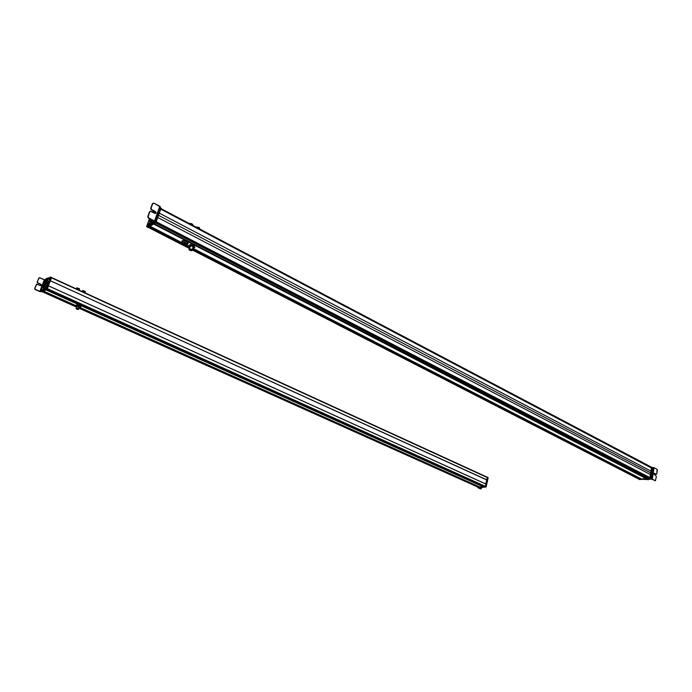 <?xml version="1.0" encoding="UTF-8"?>
<svg xmlns="http://www.w3.org/2000/svg" width="692" height="692" viewBox="0 0 692 692"><rect width="100%" height="100%" fill="white"/><g stroke="black" fill="none" stroke-linecap="round" stroke-linejoin="round"><path stroke-width="1.04" d="M650.956 467.238L160.951 208.655L650.861 467.654L651.553 467.204L649.736 478.587L638.655 479.141L649.736 478.587L651.682 467.273L160.976 208.586L650.99 467.264M651.518 468L160.769 209.174L651.561 468.06L651.068 471.166L159.359 213.145L651.034 471.166L159.35 213.171L651.034 471.166L650.757 472.878L158.58 215.368L650.757 472.878L650.489 474.574L651.518 468L160.786 209.131L651.561 468.017M650.523 474.591L157.811 217.539L650.523 474.591L650.03 477.705L156.305 221.786L649.494 477.644L650.03 477.705L650.523 474.591M649.157 477.982L156.081 222.417L649.165 478.008L649.2 478.535L155.596 222.876L649.139 478.613L155.527 222.841L649.139 478.613L647.478 478.7L154.281 223.68L155.449 222.962L154.281 223.68L647.444 478.682L649.139 478.613L649.165 478.008M159.904 224.364L647.029 476.874L647.331 476.52L647.003 476.883L159.904 224.364L160.233 223.819L159.878 224.381M646.466 478.509L153.832 223.957L646.51 478.57L153.667 224.052L646.492 478.682L153.615 224.026L646.423 478.752L641.432 479.002L192.722 248.229L641.432 479.002L646.466 478.509L153.875 223.931L646.51 478.527M150.043 226.275L153.546 224.13L150.043 226.275L182.238 242.84L150.034 226.215M188.847 246.231L185.88 244.708L188.847 246.231M640.429 478.795L192.532 248.601L640.481 478.855L192.48 248.765L640.455 478.985L192.437 248.878L640.394 479.054L638.872 479.123L192.359 250.002L638.63 479.002L640.481 478.855L192.549 248.558L640.472 478.812M189.945 247.269L149.61 226.535L189.945 247.26M184.28 244.311L189.695 247.087L184.271 244.302M189.885 247.433L149.437 226.647L189.885 247.433M189.85 247.546L149.316 226.725L189.85 247.546M148.123 227.296L149.316 226.725L148.252 227.374L189.513 248.54L148.192 226.976M191.096 244.172L190.914 244.7L191.096 244.172M190.499 245.937L188.959 249.466L190.499 245.937M192.099 250.582L192.142 249.751L189.539 248.783C191.77 249.198 192.627 249.803 192.099 250.582M192.125 250.383C192.194 249.648 191.373 249.155 189.669 248.886L189.054 249.293L189.669 248.886L191.969 249.743L192.125 250.383M194.201 244.769L192.826 244.06M191.52 250.789L191.874 250.011L189.669 248.886L189.219 249.942L191.52 250.789C189.253 250.288 188.613 249.743 189.573 249.163C191.84 249.674 192.488 250.219 191.52 250.789M191.312 250.616C192.065 250.167 191.563 249.734 189.79 249.336C189.028 249.795 189.539 250.219 191.312 250.616L189.504 249.95L189.79 249.336L191.589 250.002L191.312 250.616M190.404 249.414L190.17 250.106M191.035 249.648L190.828 250.279M193.968 245.963L190.17 244.657L193.968 245.963M194.089 246.067L190.015 244.657L188.57 245.824L189.392 246.845L188.57 245.824L190.015 244.657L193.129 245.478L191.373 245.66L190.015 244.657L188.57 245.824L189.392 246.845L188.57 245.824L189.885 245.037L191.373 245.66L189.158 245.651L188.916 246.153L189.158 245.651L193.129 245.478L194.902 247.096L194.089 246.067M193.812 246.88L192.999 245.859L193.812 246.88L191.373 245.66L194.772 247.468L193.812 246.88L194.037 248.082L194.902 247.096L194.037 248.082L193.812 246.88M192.93 247.433L192.142 249.751M189.954 246.067L191.597 246.11C193.397 246.862 193.803 247.425 192.809 247.788C193.812 247.381 193.362 246.81 191.442 246.067C189.902 245.798 189.478 246.075 190.179 246.897M192.661 248.22L194.037 248.082L192.661 248.22M181.918 241.015C183.008 240.444 184.92 240.972 187.644 242.615L187.835 244.068L186.754 244.466C188.76 244.155 182.991 241.179 182.446 242.252L181.987 240.799C183.769 240.375 185.681 240.903 187.722 242.399L188.189 243.601C187.368 241.551 185.3 240.617 181.987 240.799L182.446 242.252C180.456 242.563 186.209 245.522 186.754 244.466L187.255 244.561L187.644 242.615C185.603 241.127 183.691 240.591 181.918 241.015L182.195 242.641M187.835 244.068L187.722 242.399M182.446 242.252C183.146 241.24 188.656 244.077 186.754 244.466C186.053 245.47 180.56 242.65 182.446 242.252M184.133 243.402L185.577 243.895L183.83 242.857L185.067 243.247L185.577 243.895L184.833 243.126L184.21 243.463M192.86 224.978C192.194 223.689 191.027 223.213 189.366 223.568L192.61 224.312L192.731 225.35M192.558 224.45L192.653 224.9M189.66 223.378L192.774 224.511L189.66 223.378M198.786 228.542L199.097 227.633L199.357 228.844L199.097 227.633L198.786 228.542M196.268 227.218L199.097 227.633L196.268 227.218M199.452 228.092L199.235 228.732M196.563 227.028L199.054 227.4L199.659 228.144L199.054 227.4L196.563 227.028M151.548 222.132L151.34 222.824M151.851 222.91L148.676 224.381L149.385 222.686L151.211 221.431L148.996 223.248L148.616 224.286L149.515 224.813L151.877 223.672L149.515 224.813L148.676 224.381L150.406 224.485L149.567 224.052L150.458 224.459L149.61 224.026L150.674 223.36L151.513 223.793L150.674 223.36L151.531 223.784L150.692 223.352L151.851 222.91L152.698 223.343L155.103 221.552L152.301 223.741L152.698 223.343L151.851 222.91L152.621 222.141L151.851 222.91M160.241 206.951L159.783 206.259L154.645 220.86L148.304 218.023L154.022 221.016L152.621 222.141L153.46 222.573L152.621 222.141L153.832 220.895L148.694 217.772L155.103 221.552L154.645 220.86L159.791 206.268L153.892 203.145L160.241 206.951L155.172 221.336M153.183 211.276L153.062 211.752L153.183 211.276M153.174 211.994L153.65 212.245L153.174 211.994M154.013 211.259L153.252 211.925L153.745 212.185L153.252 211.925L154.013 211.259M151.574 220.999L152.257 220.073L151.574 220.999M152.041 223.758L151.271 223.36M148.694 217.772L148.14 216.501L149.835 211.726L150.977 211.337L154.939 213.413L156.167 212.998L155.57 211.622L151.617 209.546L151.064 208.275L152.75 203.526L153.892 203.145L152.361 203.785L150.674 208.526L151.228 209.797L155.181 211.873L155.778 213.248L155.181 211.873L151.228 209.797L150.674 208.526L152.863 203.318L150.674 208.526L151.064 208.275L151.228 209.797L155.57 211.622L155.181 211.873L155.57 211.622L156.167 212.998L154.939 213.413L150.423 211.233L149.446 211.977L147.751 216.752L148.14 216.501L148.694 217.772M148.304 218.023L147.751 216.752L148.304 218.023M149.956 211.51L149.446 211.977L149.956 211.51M149.835 211.726L147.751 216.752L149.835 211.726M151.427 222.962L152.456 221.535L152.162 220.964M151.349 222.85L152.43 220.791M151.591 221.379L151.081 221.734L151.591 221.379M151.202 221.95L151.47 221.163L151.202 221.95M152.309 212.037L153.122 211.518L152.309 212.037M146.609 226.569L149.325 218.983L146.609 226.569M154.524 221.95L153.304 222.686L155.596 222.028L160.544 207.79L159.99 207.669L160.579 207.981L155.363 222.383L147.474 227.192L155.363 222.383L154.524 221.95M150.052 224.675L146.643 226.76L147.474 227.192L146.643 226.76L150.052 224.675M147.318 225.739L148.14 223.568L147.353 225.739M148.287 225.48L148.607 224.571L148.183 225.419M154.904 221.674L155.596 222.028L154.904 221.674M150.951 219.399L148.52 218.136L149.905 219.286M149.256 221.155L149.481 219.061L149.256 221.155L150.51 221.803L149.256 221.155L151.392 219.831L149.256 221.155M151.479 219.675L152.145 220.229L151.479 219.675M154.238 211.882L154.126 212.98L154.238 211.882L155.406 212.487L154.238 211.882L153.226 212.513L154.238 211.882M151.263 221.345L150.51 221.803L151.263 221.345M155.492 212.556L155.397 213.534L155.492 212.556M147.543 227.175L148.097 227.46L155.882 222.703L161.106 208.162L155.882 222.703L148.097 227.46L147.543 227.175L154.818 222.72L147.543 227.175M155.311 222.417L155.882 222.703L155.311 222.417M155.579 222.071L156.107 222.348L155.579 222.071M160.561 208.041L161.072 208.309L160.561 208.041M147.534 225.609L147.889 223.957L147.534 225.609M147.69 225.35L148.001 223.775L147.69 225.35M147.5 225.549L147.82 223.974L147.5 225.549M225.021 260.253L224.485 260.417L225.021 260.253M650.523 478.951L652.487 467.775L652.063 467.55L650.099 478.734L638.681 479.149L650.316 478.509L650.523 478.951L639.252 479.504L650.523 478.951L647.565 479.547L644.287 479.262L647.565 479.547L650.541 478.951M651.968 467.42L650.246 478.509L651.994 467.558M650.316 478.509L652.063 467.55L652.487 467.775L650.748 478.726L650.316 478.509M652.279 479.098L655.298 480.646L651.604 479.141L655.298 480.646L652.305 479.106L654.087 467.706L653.101 467.515L651.319 478.907L653.101 467.515L652.314 467.558L654.087 467.706L652.305 479.098M649.459 479.253L652.305 479.106L649.459 479.253M647.989 479.764L648.482 479.591L647.989 479.764M646.648 479.392L645.013 479.469L646.648 479.392M644.97 479.478L643.716 479.322L644.97 479.478M657.063 469.28L654.087 467.706L657.063 469.28L657.391 470.145L656.812 473.83L656.293 474.254L654.303 473.207L653.732 473.665L656.397 476.511L655.454 480.681L656.397 476.511L653.732 473.665L654.303 473.207L655.895 474.323L653.879 473.311L655.731 474.288L656.812 473.83L657.063 469.28M650.03 478.734L638.941 479.288L650.03 478.734M485.905 484.045L48.518 285.882L485.931 484.097L485.447 486.381L47.437 288.694L485.447 486.381L485.109 486.753L47.099 289.23L485.109 486.753L484.028 486.813L46.433 289.637L47.099 289.23L46.433 289.637L484.028 486.813L485.447 486.381L485.905 484.045L485.265 486.744L477.532 487.133L485.706 486.684L485.931 484.037L48.535 285.839L485.905 484.045M483.345 486.632L45.975 289.913L483.301 486.848L479.807 487.021L79.883 307.43L479.807 487.021L483.345 486.632L46.269 289.732L483.345 486.632M43.821 291.228L45.975 289.913L43.821 291.228L75.861 305.622L43.821 291.228M479.123 486.848L79.295 307.386L479.132 486.995L79.208 307.49L479.132 486.995L79.173 307.577L479.08 487.056L477.947 487.107L78.94 308.2L477.921 487.099L479.132 486.995L79.459 307.412L479.149 486.857M76.172 305.985L43.605 291.367L76.172 305.985M43.648 291.332L76.094 305.899L43.648 291.332M76.466 306.253L43.466 291.444L76.466 306.253M76.838 306.521L43.371 291.505L76.838 306.521L75.947 305.284L76.561 306.331M42.67 291.938L43.371 291.505L42.67 291.938L76.604 307.153L42.67 291.938M487.142 477.229L51.589 277.873L487.324 477.567L486.839 479.85L50.386 280.796L486.649 479.902L487.298 477.221L485.767 483.976L487.367 477.246L51.701 277.587L487.28 477.29M486.649 479.902L50.386 280.744M50.36 280.805L48.449 285.779L50.36 280.805M82.166 291.548L82.46 290.744L85.315 291.609L84.874 292.794L85.315 291.609L82.46 290.744M82.711 290.51L85.228 291.341L82.711 290.51M78.577 309.376L77.634 308.355L78.481 306.063L77.634 308.355L76.051 308.459L77.634 308.355L78.577 309.376M78.801 305.207L78.966 304.765L78.801 305.207M77.599 308.398L76.163 308.753L78.438 309.134L77.599 308.398L78.551 309.272L77.599 308.398M77.08 309.272C75.618 308.433 75.765 308.217 77.521 308.615C78.983 309.454 78.836 309.67 77.08 309.272M77.478 308.693C76.094 308.373 75.982 308.546 77.132 309.203C78.507 309.514 78.62 309.341 77.478 308.693L78.187 309.09L77.132 309.203L76.414 308.796L77.478 308.693M76.449 304.878L80.142 305.89L80.869 306.634L80.099 307.404L80.869 306.634L80.142 305.89L78.118 304.982L75.947 305.284L76.656 304.809M76.708 305.12L76.206 305.527L76.821 304.817L77.876 305.639L76.708 305.12M79.173 305.803L76.206 305.527L79.286 305.501L78.992 306.037L77.876 305.639L79.9 306.547L79.173 305.803M80.756 306.945L79.9 306.547L80.756 306.945M79.58 307.04L79.58 307.04C79.329 306.297 78.43 305.899 76.881 305.829L78.672 306.141L79.58 307.04M80.246 307.343L78.992 306.037L80.246 307.343L79.243 307.386L80.246 307.343M79.874 307.404L79.251 307.36M48.042 277.925L46.139 278.764L48.033 277.925L45.758 280.84L47.03 279.395L48.155 279.577L48.656 278.236L47.082 280.312L47.722 279.706L47.03 279.395L48.155 279.577L47.454 279.265L47.739 278.833L48.431 279.153L47.938 278.383L48.639 278.703L48.033 277.925L48.734 278.245M44.764 279.879L45.274 279.551L44.305 279.802L39.332 277.691L37.16 281.999L37.602 282.967L40.854 284.429L41.174 285.727L41.087 284.282L37.835 282.812L37.394 281.843L38.847 278.08L39.799 277.752L44.764 279.879M40.326 291.436L42.497 285.796L40.326 291.436L39.859 291.349L44.305 279.802L39.859 291.349L40.326 291.436M39.972 291.669L35.093 289.472L39.859 291.349L35.318 289.317L34.877 288.348L36.339 284.568L37.29 284.23L40.543 285.701L41.563 285.329L40.543 285.701L36.832 284.17L34.877 288.348L35.093 289.472L39.972 291.669L41.944 291.185L39.972 291.669L41.165 290.917L39.972 291.669M41.849 290.709L42.29 291.306L44.911 288.227L42.29 291.306L41.589 290.986L42.541 291.029L41.849 290.709L42.368 290.147L41.849 290.709M43.077 289.706L42.368 290.147L43.068 290.467L42.368 290.147L43.795 290.009L43.094 289.697L43.743 289.118L43.094 289.697M44.054 288.512L43.743 289.118L44.444 289.438L43.743 289.118L44.054 288.512L44.755 288.823L44.054 288.512M44.15 287.881L44.876 288.426L44.15 287.881M43.57 288.4L44.098 287.924L42.947 288.114L43.008 287.128L43.57 288.4L42.947 288.114M42.774 287.163L42.705 285.813L42.463 287.024M41.901 290.467L42.273 289.723L41.901 290.467M43.631 288.356L43.665 287.673L43.631 288.356M41.546 291.012L42.143 291.28M45.516 280.329L45.387 279.715M36.477 284.36L34.643 288.495L35.093 289.472L34.643 288.495L36.477 284.36M41.563 285.329L41.087 284.282L41.563 285.329M40.854 284.429L37.602 282.967L40.854 284.429M37.835 282.812L37.394 281.843L37.835 282.812M37.16 281.999L38.847 278.08L37.16 281.999M46.208 278.85L45.724 280.381L46.329 278.764M45.568 279.075L45.335 279.698L45.568 279.075M41.537 290.744L42.342 289.074M42.108 289.282L41.831 290.579L41.399 290.026M41.269 289.913L41.65 289.481L41.269 289.913M41.546 289.42L41.295 289.983L41.546 289.42M47.013 284.992L47.316 284.343L46.969 284.966M46.053 288.642L43.068 290.467L46.053 288.642L46.753 288.962L51.294 277.267L46.753 288.962L41.918 291.903L46.753 288.962L46.053 288.642M51.718 277.483L48.362 285.744L51.718 277.483L50.559 276.938L48.596 278.184L50.559 277.103L46.217 288.374L46.918 288.694L46.217 288.374L50.559 277.103L51.251 277.423L50.594 276.947L51.26 277.258M48.181 281.973L48.431 281.307L48.129 281.947M46.675 286.453L45.992 288.227L46.675 286.453M50.04 277.708L49.366 279.464L50.04 277.708M45.49 288.209L45.162 288.919L45.49 288.209M49.495 277.829L49.21 278.556L49.495 277.829M48.137 281.852L47.48 284.421M47.186 285.069L45.551 287.431M41.252 291.609L41.918 291.903L41.252 291.609M44.807 281.35L42.679 285.165L44.807 281.35M44.721 280.736C45.222 281.696 44.573 283.374 42.766 285.779C42.264 284.81 42.921 283.132 44.721 280.736L42.766 285.779L44.721 280.736M44.53 281.22C43.077 283.158 42.549 284.516 42.956 285.294C44.418 283.357 44.937 281.999 44.53 281.22M43.933 286.306C45.741 283.91 46.39 282.232 45.88 281.272L43.933 286.306L42.766 285.779L43.596 286.151M45.066 280.9L46.226 281.428M46.226 282.967L44.331 286.575L43.016 287.379L43.302 286.021L43.016 287.379L44.063 287.855L43.016 287.379L44.331 286.575L46.226 282.967L47.281 283.443L45.378 287.05L44.331 286.575L45.378 287.05L44.063 287.855L45.378 287.05L47.281 283.443L46.226 282.967L46.805 280.191L46.226 282.967M45.482 281.013L46.805 280.191L47.843 280.667L47.281 283.443L47.843 280.667L46.805 280.191L45.482 281.013M41.953 291.886L47.194 289.17L48.535 285.822L47.194 289.17L41.953 291.886M51.684 277.639L51.251 277.44L51.684 277.639M46.745 288.971L47.194 289.17L46.745 288.971M46.918 288.702L47.359 288.901L46.918 288.702M48.085 285.666L48.526 285.865L48.085 285.666M46.303 287.855L46.252 287.085L46.303 287.855M46.416 287.587L46.381 286.851L46.416 287.587M46.252 287.085L46.277 287.829L46.252 287.085M49.945 277.864L49.599 279.205L50.17 277.812M49.815 278.011L49.461 279.308L49.833 277.994M79.424 288.676L76.898 287.846L79.424 288.676M79.511 288.945L76.656 288.08L79.364 288.72L79.07 290.13L79.511 288.945M76.354 288.884L76.656 288.08M488.145 477.696L487.739 477.506L485.611 486.865L477.688 487.229L485.611 486.865L487.652 477.333L488.145 477.696L486.191 486.865L488.145 477.696M486.018 487.047L478.155 487.436L486.018 487.047M480.187 487.782L483.682 487.168L480.084 487.713L477.688 487.22L480.187 487.782M479.617 487.575L478.224 487.644L479.617 487.575M478.224 487.644L480.473 488.941L477.627 487.471L480.473 488.941L481.373 488.569L480.853 488.915L478.224 487.644M482.575 487.428L481.13 487.298L482.575 487.428M481.113 487.298L480.43 487.575L481.113 487.298M480.084 487.713L480.836 487.756L480.084 487.713M481.606 487.471L481.373 488.569L481.606 487.471M485.533 486.874L477.8 487.254L485.533 486.874M487.133 479.971L487.393 477.393L487.133 479.971M486.684 480.049L485.836 484.011L486.684 480.049M485.429 486.562L485.957 484.089L485.429 486.562M189.426 248.783L190.386 245.954M193.526 245.651L193.699 245.141M189.712 249.345L189.504 249.95M183.397 243.869C183.017 243.93 186.269 245.141 187.255 244.561M192.61 224.312L192.324 225.134M199.495 227.953L199.218 228.775M160.163 206.51L155.025 221.12M152.517 220.809L151.643 221.059M151.297 222.002L151.375 222.495M655.454 480.681L654.9 480.706M656.448 474.288L655.895 474.323M85.168 291.384L84.684 292.707M78.663 308.943L79.511 306.651M79.865 305.708L80.03 305.25M76.258 308.07L76.942 306.227M48.751 278.279L48.059 277.959M45.672 278.988L46.364 278.772M41.684 289.308L42.376 289.083M79.364 288.72L78.871 290.043"/></g></svg>
